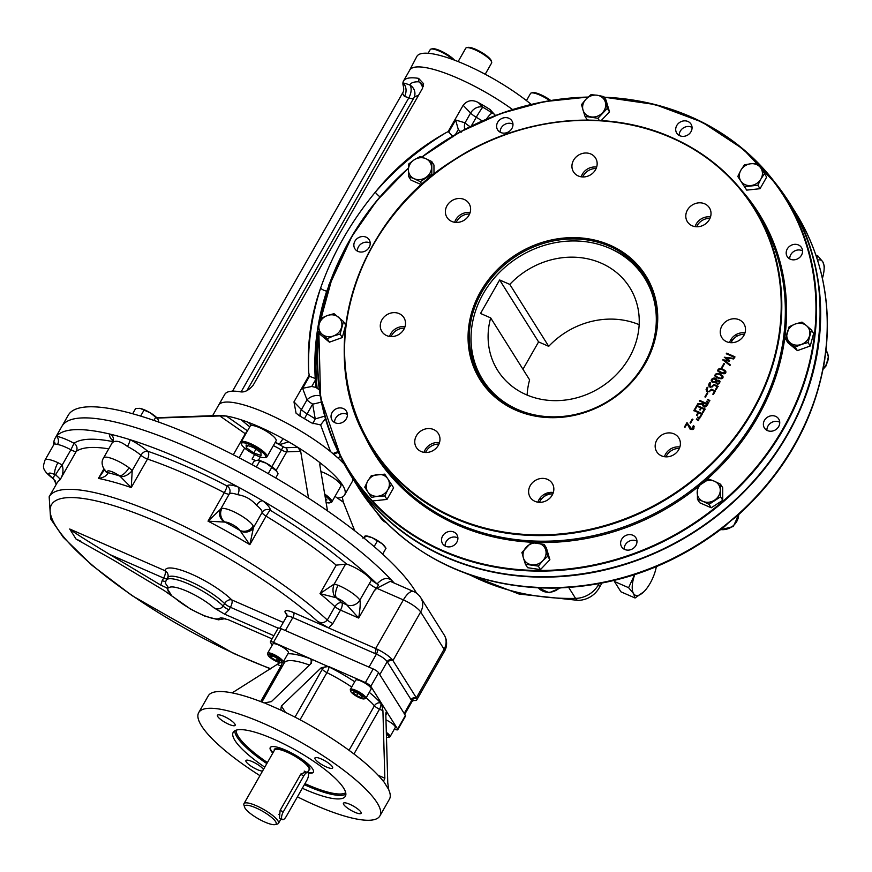 <?xml version="1.0" encoding="UTF-8"?>
<svg xmlns="http://www.w3.org/2000/svg" width="872" height="872" viewBox="0 0 872 872"><rect width="100%" height="100%" fill="white"/><g stroke="black" fill="none" stroke-linecap="round" stroke-linejoin="round"><path stroke-width="1.31" d="M724.763 360.539L730.409 365.052M726.3 357.912L729.755 360.659M724.392 357.422L734.115 358.566M722.888 360.082L728.142 360.321M720.828 372.409C725.591 373.358 726.114 372.431 722.398 369.652C717.591 368.714 717.057 369.641 720.828 372.409M713.045 381.914C721.242 381.391 709.023 375.756 713.045 381.914M717.242 383.331C723.618 382.819 713.819 378.601 717.242 383.331M712.206 381.293L714.691 382.274L715.999 381.413L715.879 379.702M716.533 382.786L718.539 383.68L719.487 382.95L719.444 381.653M716.076 383.19L715.749 382.47M716.817 380.421L720.01 381.315M711.508 381.631L711.737 379.527L714.877 378.306L716.413 379.276M715.639 389.664L717.089 386.71M709.721 386.045L712.01 387.092L714.179 384.705L718.19 386.46M709.089 386.427L709.198 384.116L709.982 382.754L710.571 383.015M703.791 406.308L707.029 404.357L703.573 402.842L703.791 406.308M404.466 328.155A13.015 11.543 -32.1 0 0 391.081 336.57M438.943 444.088A13.015 11.543 -32.1 0 0 425.558 452.503M552.804 493.912A13.015 11.543 -32.1 0 0 539.419 502.327M679.353 448.426A13.015 11.543 -32.1 0 0 665.968 456.841M744.459 334.292A13.015 11.543 -32.1 0 0 731.074 342.696M709.982 218.349A13.015 11.543 -32.1 0 0 696.597 226.764M596.121 168.536A13.015 11.543 -32.1 0 0 582.736 176.951M469.572 214.011A13.015 11.543 -32.1 0 0 456.187 222.425M624.734 549.491A8.447 7.488 -32.1 0 0 633.802 547.965A8.447 7.488 -32.1 0 0 636.691 539.528A8.447 7.488 -32.1 0 0 635.939 537.882A8.447 7.488 -32.1 0 0 624.81 536.029A8.447 7.488 -32.1 0 0 621.649 546.864A8.447 7.488 -32.1 0 0 624.734 549.491M767.491 430.594A8.447 7.488 -32.1 0 0 777.312 428.37A8.447 7.488 -32.1 0 0 778.707 418.974A8.447 7.488 -32.1 0 0 775.622 416.347A8.447 7.488 -32.1 0 0 765.801 418.56A8.447 7.488 -32.1 0 0 764.406 427.956A8.447 7.488 -32.1 0 0 767.491 430.594M790.304 259.202A8.447 7.488 -32.1 0 0 800.125 256.989A8.447 7.488 -32.1 0 0 801.521 247.594A8.447 7.488 -32.1 0 0 792.223 244.847A8.447 7.488 -32.1 0 0 787.22 256.575A8.447 7.488 -32.1 0 0 790.304 259.202M679.811 135.727A8.447 7.488 -32.1 0 0 689.632 133.514A8.447 7.488 -32.1 0 0 691.027 124.118A8.447 7.488 -32.1 0 0 683.921 120.881A8.447 7.488 -32.1 0 0 676.77 125.503A8.447 7.488 -32.1 0 0 676.727 133.1A8.447 7.488 -32.1 0 0 679.811 135.727M500.735 132.5A8.447 7.488 -32.1 0 0 510.545 130.288A8.447 7.488 -32.1 0 0 511.94 120.892A8.447 7.488 -32.1 0 0 501.705 118.538A8.447 7.488 -32.1 0 0 496.898 128.217A8.447 7.488 -32.1 0 0 497.65 129.874A8.447 7.488 -32.1 0 0 500.735 132.5M357.967 251.409A8.447 7.488 -32.1 0 0 367.788 249.185A8.447 7.488 -32.1 0 0 369.183 239.789A8.447 7.488 -32.1 0 0 358.043 237.947A8.447 7.488 -32.1 0 0 354.882 248.771A8.447 7.488 -32.1 0 0 357.967 251.409M335.153 422.789A8.447 7.488 -32.1 0 0 341.366 422.898A8.447 7.488 -32.1 0 0 346.369 411.181A8.447 7.488 -32.1 0 0 335.23 409.328A8.447 7.488 -32.1 0 0 332.068 420.162A8.447 7.488 -32.1 0 0 335.153 422.789M445.647 546.264A8.447 7.488 -32.1 0 0 456.819 542.253A8.447 7.488 -32.1 0 0 456.863 534.645A8.447 7.488 -32.1 0 0 445.723 532.803A8.447 7.488 -32.1 0 0 442.562 543.638A8.447 7.488 -32.1 0 0 445.647 546.264M468.951 215.253A13.015 11.543 147.9 0 1 457.931 222.371A13.015 11.543 147.9 0 1 446.976 217.379A13.015 11.543 147.9 0 1 451.86 200.68A13.015 11.543 147.9 0 1 469.016 203.525A13.015 11.543 147.9 0 1 468.951 215.253M595.5 169.768A13.015 11.543 147.9 0 1 584.48 176.896A13.015 11.543 147.9 0 1 573.525 171.904A13.015 11.543 147.9 0 1 578.409 155.194A13.015 11.543 147.9 0 1 595.565 158.05A13.015 11.543 147.9 0 1 595.5 169.768M709.361 219.581A13.015 11.543 147.9 0 1 698.341 226.709A13.015 11.543 147.9 0 1 687.387 221.717A13.015 11.543 147.9 0 1 692.259 205.018A13.015 11.543 147.9 0 1 709.427 207.863A13.015 11.543 147.9 0 1 709.361 219.581M743.838 335.524A13.015 11.543 147.9 0 1 732.818 342.642A13.015 11.543 147.9 0 1 721.863 337.66A13.015 11.543 147.9 0 1 726.736 320.951A13.015 11.543 147.9 0 1 743.903 323.806A13.015 11.543 147.9 0 1 743.838 335.524M678.732 449.658A13.015 11.543 147.9 0 1 667.712 456.786A13.015 11.543 147.9 0 1 656.758 451.794A13.015 11.543 147.9 0 1 661.63 435.095A13.015 11.543 147.9 0 1 678.798 437.94A13.015 11.543 147.9 0 1 678.732 449.658M552.183 495.143A13.015 11.543 147.9 0 1 541.163 502.272A13.015 11.543 147.9 0 1 530.209 497.28A13.015 11.543 147.9 0 1 535.092 480.581A13.015 11.543 147.9 0 1 552.249 483.426A13.015 11.543 147.9 0 1 552.183 495.143M438.322 445.32A13.015 11.543 147.9 0 1 427.302 452.448A13.015 11.543 147.9 0 1 416.347 447.456A13.015 11.543 147.9 0 1 421.231 430.757A13.015 11.543 147.9 0 1 438.387 433.602A13.015 11.543 147.9 0 1 438.322 445.32M403.845 329.387A13.015 11.543 147.9 0 1 392.825 336.516A13.015 11.543 147.9 0 1 381.871 331.524A13.015 11.543 147.9 0 1 386.754 314.825A13.015 11.543 147.9 0 1 403.91 317.67A13.015 11.543 147.9 0 1 403.845 329.387M687.092 423.672L685.043 427.247L684.455 426.997L686.929 422.669L692.008 429.307L693.371 425.46C694.788 429.024 693.687 430.245 690.068 429.1L687.201 423.879M692.782 419.323L690.646 423.084L690.079 422.833L692.226 419.072L692.782 419.323M697.774 416.99L699.791 418.277L699.497 418.8L697.491 417.514L697.774 416.99M696.717 418.876L698.723 420.151L698.418 420.675L696.412 419.399L696.717 418.876M702.451 413.655L700.467 417.132L699.889 416.881L701.535 413.982L698.69 412.728L697.131 415.454L696.543 415.192L698.101 412.478L693.807 410.592L694.145 410.014L702.451 413.655M697.055 406.243L695.387 409.164L694.821 408.924L696.826 405.415L705.077 409.023L703.072 412.532L702.483 412.271L704.151 409.35L701.35 408.129L700.314 409.938L699.726 409.677L700.761 407.867L697.055 406.243M707.944 404.019C705.503 407.976 703.562 408.031 702.124 404.194L697.338 404.51L697.72 403.845L702.461 403.507L702.985 402.581L699.344 400.989L699.682 400.401L707.944 404.019M707.857 399.322L709.873 400.608L709.568 401.131L707.574 399.845L707.857 399.322M706.789 401.207L708.805 402.483L708.5 403.006L706.494 401.73L706.789 401.207M707.617 393.316L705.47 397.076L704.914 396.836L707.05 393.076L707.617 393.316M714.473 391.31L711.617 390.067L707.628 392.062L706.058 389.664L707.17 387.266L707.759 387.528L706.843 390.416L707.966 391.463L709.209 391.604L711.367 389.217L715.389 390.972L713.416 394.438L712.827 394.188L714.473 391.31M717.155 386.601L714.31 385.348L710.32 387.342C708.402 386.143 708.249 384.552 709.852 382.557L710.451 382.819C709.427 387.212 710.636 387.778 714.048 384.508L718.07 386.263L716.097 389.73L715.52 389.479L717.155 386.601M716.708 380.475C723.313 378.644 718.005 388.018 715.694 382.241L712.391 382.285C708.173 379.276 716.73 375.44 716.708 380.475M717.645 377.99L714.648 375.778C715.868 372.584 718.615 372.693 722.888 376.126C723.564 378.775 721.82 379.396 717.645 377.99M720.49 373.009L717.493 370.796C718.713 367.592 721.46 367.712 725.722 371.145C726.409 373.794 724.665 374.415 720.49 373.009M724.447 363.809L722.299 367.57L721.744 367.33L723.88 363.57L724.447 363.809M724.479 360.31L730.289 364.856L729.94 365.466L722.768 359.885L728.316 360.354L724.272 357.226L733.984 358.37L733.646 358.97L726.005 357.694L729.635 360.463L729.232 361.182L724.479 360.31M734.878 356.768L734.54 357.357L726.289 353.749L726.627 353.16L734.878 356.768M609.964 245.141A97.828 86.775 147.9 0 1 610.651 400.117A97.828 86.775 147.9 0 1 468.057 337.726A97.828 86.775 147.9 0 1 609.964 245.141M609.724 246.362A96.836 85.892 147.9 0 1 645.117 276.522A96.836 85.892 147.9 0 1 629.148 384.301A96.836 85.892 147.9 0 1 516.54 409.742A96.836 85.892 147.9 0 1 481.148 379.582A96.836 85.892 147.9 0 1 497.116 271.802A96.836 85.892 147.9 0 1 609.724 246.362M445.08 545.981A8.447 7.488 147.9 0 1 449.265 538.427A8.447 7.488 147.9 0 1 457.887 537.926M334.586 422.506A8.447 7.488 147.9 0 1 338.772 414.963A8.447 7.488 147.9 0 1 347.394 414.462M357.4 251.125A8.447 7.488 147.9 0 1 361.586 243.571A8.447 7.488 147.9 0 1 370.208 243.07M500.157 132.217A8.447 7.488 147.9 0 1 504.343 124.674A8.447 7.488 147.9 0 1 512.965 124.173M679.244 135.454A8.447 7.488 147.9 0 1 680.313 131.127A8.447 7.488 147.9 0 1 692.052 127.399M789.738 258.919A8.447 7.488 147.9 0 1 795.755 250.482A8.447 7.488 147.9 0 1 802.545 250.874M766.924 430.31A8.447 7.488 147.9 0 1 770.815 422.953A8.447 7.488 147.9 0 1 779.154 421.972A8.447 7.488 147.9 0 1 779.732 422.255M624.156 549.207A8.447 7.488 147.9 0 1 628.341 541.665A8.447 7.488 147.9 0 1 636.963 541.163M721.863 367.526L724.011 363.755L724.567 364.006M717.558 370.894C718.822 367.799 721.558 367.919 725.787 371.243M718.179 370.578L723.15 373.303L725.286 372.802L725.144 371.657M717.983 377.391C720.643 378.644 722.071 378.361 722.245 376.541C719.04 373.641 716.708 373.281 715.269 375.461L718.103 377.587C720.773 378.84 722.19 378.557 722.365 376.737L722.299 376.639M715.334 375.56L718.103 377.587M714.713 375.876C715.977 372.791 718.724 372.9 722.943 376.224M707.17 387.266L707.879 387.724M706.407 391.136L707.29 387.462M711.367 389.217L715.509 391.168M707.039 390.754L709.328 391.8L711.487 389.413M712.947 394.384L714.408 391.419M705.034 397.033L707.181 393.261L707.737 393.512M694.94 409.121L696.946 405.6L705.197 409.219M699.845 409.873L700.696 407.987M702.603 412.467L704.086 409.469M696.673 415.388L698.101 412.478M693.927 410.788L694.265 410.211L702.581 413.84M700.009 417.078L701.48 414.091M690.199 423.029L692.346 419.269L692.913 419.508M684.575 427.193L687.049 422.865L687.616 423.149M690.188 429.297L687.212 423.868M690.668 428.708L692.477 429.46L693.153 426.255L693.491 425.656L694.188 426.353M404.99 326.738A13.015 11.543 -32.1 0 0 389.588 336.428M439.466 442.682A13.015 11.543 -32.1 0 0 424.054 452.361M553.328 492.495A13.015 11.543 -32.1 0 0 537.915 502.185M679.877 447.02A13.015 11.543 -32.1 0 0 664.464 456.699M744.982 332.875A13.015 11.543 -32.1 0 0 729.57 342.565M710.506 216.943A13.015 11.543 -32.1 0 0 695.093 226.622M596.644 167.119A13.015 11.543 -32.1 0 0 581.232 176.809M470.095 212.605A13.015 11.543 -32.1 0 0 454.683 222.284M726.409 353.945L726.747 353.356L734.998 356.964M279.552 813.532A5.962 2.354 -66.4 0 1 278.92 814.524M275.116 824.596L277.361 824.051A19.86 4.742 -150.3 0 0 278.473 823.342A19.86 4.742 -150.3 0 0 277.928 820.814A19.86 4.742 -150.3 0 0 259.921 807.428A19.86 4.742 -150.3 0 0 243.964 803.657A19.86 4.742 -150.3 0 0 243.909 804.976L244.585 807.189A18.127 4.327 -150.3 0 0 258.232 818.721A18.127 4.327 -150.3 0 0 275.116 824.596A18.127 4.327 -150.3 0 0 275.628 821.642A18.127 4.327 -150.3 0 0 257.24 808.475A18.127 4.327 -150.3 0 0 244.585 807.189M270.364 747.38A24.83 5.919 -150.3 0 0 273.023 752.71M307.533 772.396A24.83 5.919 -150.3 0 0 313.473 771.96M282.386 819.582L279.487 818.089L280.119 810.404L283.313 811.799L303.859 775.775A5.962 2.354 -66.4 0 1 307.707 772.636A5.962 2.354 -66.4 0 1 306.791 780.429L286.234 816.454A5.962 2.354 -66.4 0 1 282.386 819.582A5.962 2.354 -66.4 0 1 283.313 811.799M306.17 771.971L300.905 773.955L280.119 810.404M297.428 796.834A104.28 24.874 -150.3 0 0 379.876 815.952L389.435 799.188A104.28 24.874 -150.3 0 0 388.803 789.978L387.768 782.882L385.838 715.323C385.784 712.348 386.133 711.225 386.906 711.966L370.807 686.34A4.97 1.188 -150.3 0 0 365.401 682.569L328.635 666.481L321.321 667.658L281.416 706.004L285.406 712.359M394.417 729.047L394.689 729.166A4.97 1.188 -150.3 0 0 397.785 729.69L405.545 716.065A4.97 1.188 -150.3 0 0 405.415 715.432L378.568 672.726A4.97 1.188 -150.3 0 0 373.172 668.955L281.231 628.734A4.97 1.188 -150.3 0 0 278.146 628.211L270.375 641.825A4.97 1.188 -150.3 0 0 270.516 642.457L272.206 645.16M397.785 729.69A4.97 1.188 -150.3 0 0 397.643 729.057L386.601 711.65M354.719 681.762A59.59 14.214 -150.3 0 0 328.875 666.873L273.47 642.348A4.97 1.188 -150.3 0 0 270.375 641.825M332.374 766.706A10.181 2.431 -150.3 0 0 323.141 759.85A10.181 2.431 -150.3 0 0 314.966 757.921A10.181 2.431 -150.3 0 0 322.607 765.071A10.181 2.431 -150.3 0 0 332.646 768.003A10.181 2.431 -150.3 0 0 332.374 766.706M354.784 812.246A10.181 2.431 -150.3 0 0 361.128 813.303A10.181 2.431 -150.3 0 0 360.845 812.017A10.181 2.431 -150.3 0 0 351.612 805.15A10.181 2.431 -150.3 0 0 343.437 803.221A10.181 2.431 -150.3 0 0 354.784 812.246M271.846 751.315A10.181 2.431 -150.3 0 0 270.571 750.16M263.431 769.518A10.181 2.431 -150.3 0 0 263.333 769.344A10.181 2.431 -150.3 0 0 254.112 762.488A10.181 2.431 -150.3 0 0 245.926 760.558A10.181 2.431 -150.3 0 0 246.209 761.856A10.181 2.431 -150.3 0 0 253.752 767.818A10.181 2.431 -150.3 0 0 262.548 771.066M223.799 716.315A10.181 2.431 -150.3 0 0 217.455 715.258A10.181 2.431 -150.3 0 0 225.096 722.408A10.181 2.431 -150.3 0 0 235.146 725.341A10.181 2.431 -150.3 0 0 234.862 724.043A10.181 2.431 -150.3 0 0 223.799 716.315M272.783 753.125A24.83 5.919 29.7 0 1 270.909 750.738A24.83 5.919 29.7 0 1 296.535 755.795A24.83 5.919 29.7 0 1 308.121 772.974M264.772 767.164A64.561 15.402 29.7 0 1 233.216 732.295A64.561 15.402 29.7 0 1 273.427 739.042A64.561 15.402 29.7 0 1 345.367 796.267A64.561 15.402 29.7 0 1 302.322 788.255M379.876 815.952A104.28 24.874 -150.3 0 0 377.042 802.676A104.28 24.874 -150.3 0 0 282.495 732.393A104.28 24.874 -150.3 0 0 198.707 712.609A104.28 24.874 -150.3 0 0 259.932 775.644M232.148 692.891L279.956 662.644M312.1 660.082A4.97 4.404 -32.1 0 0 310.487 658.829L311.947 659.81L311.293 663.276L271.377 701.622L264.172 702.952A104.28 24.874 -150.3 0 0 208.266 695.856L198.707 712.609M378.154 775.306L384.846 778.227L383.44 781.443A104.28 24.874 -150.3 0 0 282.561 710.996L280.784 709.525L281.416 706.004M281.678 710.462L265.121 703.214M369.259 692.346A59.59 14.214 -150.3 0 1 380.693 703.05A4.97 3.968 -41.2 0 0 374.415 705.797A4.97 1.188 -150.3 0 0 379.516 709.187A4.97 1.962 113.6 0 0 380.693 703.05L381.544 703.421L382.917 710.669L384.846 778.227M383.909 781.835L388.683 789.498M271.388 657.728L269.982 655.482L273.459 656.191L278.342 659.145L279.748 661.39L276.271 660.682L271.388 657.728L272.391 655.973M277.449 658.611L276.271 660.682M281.362 662.709L282.637 662.404A8.938 2.136 -150.3 0 0 283.138 662.077A8.938 2.136 -150.3 0 0 273.176 654.163A8.938 2.136 -150.3 0 0 267.606 653.226A8.938 2.136 -150.3 0 0 267.584 653.815L267.976 655.079A7.946 1.897 -150.3 0 0 273.961 660.137A7.946 1.897 -150.3 0 0 281.362 662.709A7.946 1.897 -150.3 0 0 280.065 659.766A7.946 1.897 -150.3 0 0 272.947 655.384A7.946 1.897 -150.3 0 0 267.976 655.079M283.138 662.077L288.392 652.866A8.938 2.136 -150.3 0 0 281.689 646.588A8.938 2.136 -150.3 0 0 272.871 644.005L267.606 653.226M354.119 691.747L358.948 693.861L362.578 696.859L361.379 697.742L356.561 695.627L352.92 692.63L354.119 691.747M357.847 693.371L356.561 695.627M362.109 696.466L361.379 697.742M364.093 698.908L365.379 698.603A8.938 2.136 -150.3 0 0 365.88 698.287A8.938 2.136 -150.3 0 0 365.63 697.142A8.938 2.136 -150.3 0 0 357.531 691.125A8.938 2.136 -150.3 0 0 350.348 689.425A8.938 2.136 -150.3 0 0 350.326 690.014L350.708 691.278A7.946 1.897 -150.3 0 0 356.692 696.336A7.946 1.897 -150.3 0 0 364.093 698.908A7.946 1.897 -150.3 0 0 364.322 697.622A7.946 1.897 -150.3 0 0 356.256 691.845A7.946 1.897 -150.3 0 0 350.708 691.278M365.88 698.287L371.134 689.065A8.938 2.136 -150.3 0 0 364.42 682.787A8.938 2.136 -150.3 0 0 355.602 680.204L350.348 689.425M386.47 737.2A7.946 1.897 -150.3 0 0 388.247 737.352L389.533 737.036A8.938 2.136 -150.3 0 0 390.035 736.72A8.938 2.136 -150.3 0 0 386.329 732.349M388.247 737.352A7.946 1.897 -150.3 0 0 386.372 733.919M390.035 736.72L395.288 727.499A8.938 2.136 -150.3 0 0 385.969 719.869M158.998 422.201L157.843 419.007A11.914 2.845 -150.3 0 0 150.355 412.859A11.914 2.845 -150.3 0 0 140.327 408.478L135.64 408.521L132.653 413.764M157.843 418.996L150.355 412.859L140.327 408.478A11.914 2.845 -150.3 0 0 139.106 408.314A11.914 2.845 -150.3 0 0 139.019 408.303M155.696 417.307L153.919 420.413M143.978 410.222L140.632 416.086M276.577 471.033A11.914 2.845 -150.3 0 0 276.5 470.913A11.914 2.845 -150.3 0 0 275.465 469.659A11.914 2.845 -150.3 0 0 266.298 463.261L257.371 460.231L253.959 461.233L252.03 464.623M275.716 477.954L278.081 473.812L276.697 471.218L266.298 463.261A11.914 2.845 -150.3 0 0 257.763 460.231A11.914 2.845 -150.3 0 0 257.741 460.231L257.763 460.231M259.758 461.016L256.346 466.978M271.813 467.305L268.205 473.627M382.655 554.145L386.002 548.281L384.901 546.613A11.914 2.845 -150.3 0 0 382.154 543.79L372.006 537.653L365.706 536.018L362.839 538.144M385.849 548.041L382.154 543.79A11.914 2.845 -150.3 0 0 372.006 537.653A11.914 2.845 29.7 0 0 366.164 535.92L364.779 536.182M364.343 538.406L365.455 535.888M377.282 541.087L374.143 546.591M171.937 596.067L166.781 587.859L160.786 585.123L109.763 554.494C86.284 540.313 72.932 531.811 69.716 528.999L76.06 539.092L113.186 559.933L164.198 590.562L173.604 597.2M160.786 585.123L162.203 580.578A5.962 1.417 -150.3 0 0 165.68 581.384M166.236 580.185L167.675 577.678A35.752 8.524 29.7 0 1 191.524 582.115A35.752 8.524 29.7 0 1 224.616 603.577L223.188 606.095A35.752 8.524 29.7 0 0 190.096 584.632A35.752 8.524 29.7 0 0 166.236 580.185L165.277 583.085L168.656 587.99A29.801 7.107 29.7 0 1 187.109 591.281A29.801 7.107 29.7 0 1 213.847 607.773C217.52 609.713 220.638 609.157 223.188 606.095A5.962 1.417 -150.3 0 0 228.965 609.79L224.682 614.193L213.847 607.773M166.781 587.859L168.656 587.99M223.287 618.15L220.202 617.867A29.801 7.107 29.7 0 1 201.748 614.575A29.801 7.107 29.7 0 1 175 598.094M272.064 638.871L228.093 619.632L220.202 617.867M273.863 635.71L224.682 614.193M169.353 591.957C167.958 589.897 167.588 589.679 168.242 591.292C170.04 593.581 170.411 593.81 169.353 591.957M56.124 484.57L55.209 480.886L52.603 478.27C39.796 468.406 43.873 465.637 44.973 460.154L54.304 443.804L57.508 444.469A5.962 4.829 99.8 0 0 56.44 436.294A202.609 48.32 29.7 0 1 110.548 434.234A5.962 5.723 -118.1 0 1 112.695 442.366C115.943 440.055 120.87 441.428 127.454 446.475A5.962 1.166 116.9 0 0 129.972 439.652A202.609 48.32 29.7 0 1 238.045 486.936A202.609 48.32 29.7 0 1 262.821 500.855A202.609 48.32 29.7 0 1 377.02 583.935C382.71 577.962 387.746 576.904 392.117 580.774A202.609 48.32 29.7 0 1 394.22 583.063A202.609 48.32 29.7 0 0 206.152 455.675A202.609 48.32 29.7 0 0 61.923 426.299A202.609 48.32 29.7 0 1 204.015 454.672A202.609 48.32 29.7 0 1 392.117 580.774A1.984 1.526 137 0 0 391.866 582.038M112.761 440.763A24.83 5.919 29.7 0 1 110.548 434.234A202.609 48.32 29.7 0 1 129.972 439.652A24.83 5.919 29.7 0 1 147.662 451.227A5.962 3.761 -48.8 0 0 140.904 455.282A5.962 1.417 -150.3 0 0 147.488 459.064A5.962 3.63 108.8 0 0 147.662 451.227A184.733 44.058 29.7 0 1 227.014 485.944A24.83 5.919 29.7 0 1 238.045 486.936A5.962 3.433 -70.3 0 1 237.685 494.707C245.206 495.83 251.485 499.362 256.51 505.291A5.962 3.183 128.6 0 1 262.821 500.855A24.83 5.919 29.7 0 1 270.222 510.24A5.962 5.766 11.3 0 0 262.145 512.42A5.962 1.417 -150.3 0 0 266.102 516.17A5.962 0.621 121.2 0 1 270.222 510.24A184.733 44.058 29.7 0 1 346.522 564.021L336.254 565.154L320.002 593.636A178.771 42.641 29.7 0 1 334.957 606.607A5.962 4.011 132.6 0 1 341.911 602.737A5.962 2.354 -66.4 0 1 340.516 610.095L332.864 623.502L328.548 627.894L375.658 648.506A15.892 3.793 29.7 0 1 377.347 649.28A15.892 3.793 29.7 0 1 392.346 659.755A3.968 3.521 -31.7 0 0 387.201 661.684C385.271 659.025 381.674 656.507 376.399 654.142A3.968 1.57 113.4 0 0 377.347 649.28M53.617 445.003A202.609 48.32 29.7 0 1 53.737 442.562A202.609 48.32 29.7 0 1 55.23 438.027A202.609 48.32 29.7 0 1 56.44 436.294A24.83 5.919 29.7 0 1 74.044 443.292A184.733 44.058 29.7 0 1 112.662 441.559M54.511 443.379A24.83 5.919 29.7 0 1 53.737 442.562A5.962 4.654 137.6 0 1 54.653 443.031M413.655 591.565A15.892 6.278 113.6 0 0 403.376 599.914A15.892 3.793 29.7 0 1 420.653 611.981A15.892 14.094 -32.1 0 0 420.74 597.669A15.892 15.892 0 0 0 413.655 591.565L390.264 581.341L376.78 588.273L374.132 590.965L378.579 585.003L377.02 583.935M221.957 508.409A9.93 9.243 81.1 0 0 225.107 522.088L224.562 522.088A9.93 9.2 33.6 0 1 220.616 509.183L221.957 508.409A18.868 4.502 29.7 0 1 238.819 514.327A18.868 4.502 29.7 0 1 253.207 525.98L253.458 527.636A9.93 9.178 -162.1 0 1 240.236 530.906L249.85 544.662L266.102 516.17A178.771 42.641 29.7 0 1 336.254 565.154M256.51 505.291A18.868 4.502 29.7 0 1 262.145 512.42L253.458 527.636L249.85 544.662A178.771 42.641 29.7 0 0 208.026 521.151L224.278 492.669A5.962 0.926 117.5 0 0 227.014 485.944A5.962 5.788 -144.1 0 1 229.303 493.955A18.868 4.502 29.7 0 1 237.685 494.707M253.207 525.98A9.93 9.08 153.4 0 1 239.909 530.416L240.236 530.906M104.651 470.161A9.93 8.491 -36.5 0 0 107.856 472.635L107.965 473.027A9.93 6.584 -35.8 0 1 105.468 471.283L105.458 471.262A9.93 6.584 -35.8 0 0 105.468 471.283L104.651 470.161C101.675 465.376 101.316 461.299 103.572 457.92A18.868 4.502 29.7 0 1 128.991 467.73L132.217 470.499A9.93 5.853 140.9 0 1 120.26 476.461L131.247 487.557L147.488 459.064A178.771 42.641 29.7 0 1 224.278 492.669A5.962 1.417 29.7 0 0 229.303 493.955L220.616 509.183L208.026 521.151L224.562 522.088M127.454 446.475A18.868 4.502 29.7 0 1 140.904 455.282L132.217 470.499L131.247 487.557A178.771 42.641 29.7 0 0 98.449 478.412L103.844 468.951M128.991 467.73A9.93 4.131 126.1 0 1 119.464 475.872L120.26 476.461M104.869 469.223L98.449 478.412C103.572 477.616 106.744 475.829 107.965 473.027M44.973 460.154A18.868 4.502 29.7 0 1 57.944 462.683L62.206 465.005A9.93 1.101 126.7 0 0 55.754 475.022C58.947 477.649 60.364 479.262 60.005 479.873L76.256 451.391A5.962 5.755 54.1 0 0 74.044 443.292L70.894 449.788A5.962 1.417 -150.3 0 0 76.256 451.391A178.771 42.641 29.7 0 1 108.749 448.84M57.508 444.469A18.868 4.502 29.7 0 1 70.894 449.788L62.206 465.005C63.711 470.411 62.98 475.36 60.005 479.873A178.771 42.641 29.7 0 0 56.822 483.35L49.17 496.757A178.771 42.641 29.7 0 1 163.064 516.551A178.771 42.641 29.7 0 1 327.305 620.014L334.957 606.607A5.962 1.417 29.7 0 0 340.516 610.095L358.686 618.052L346.718 604.841A15.892 3.793 29.7 0 1 346.718 604.83L341.911 602.737A184.733 44.058 29.7 0 0 336.428 597.8L320.002 593.636L334.216 584.022A9.93 6.235 96.9 0 0 335.513 597.429M57.944 462.683A9.93 3.248 114.8 0 0 54.969 474.651L55.754 475.022M52.603 478.27A9.93 2.758 -56.2 0 0 53.356 478.39L56.113 484.036M345.726 563.857L334.216 584.022L338.14 585.276A18.868 4.502 29.7 0 1 359.853 600.11A5.962 1.417 29.7 0 1 359.853 600.11A9.93 8.807 147.9 0 1 346.718 604.841A9.93 8.818 147.9 0 0 359.853 600.11C360.583 602.476 360.19 608.449 358.686 618.052L374.132 590.965M338.14 585.276A9.93 4.589 112.4 0 0 336.428 597.8A8.938 2.136 29.7 0 1 346.718 604.83M392.346 659.755A15.892 3.793 29.7 0 1 392.934 660.573L416.369 697.84A15.892 3.793 29.7 0 1 416.751 698.57A15.892 3.793 29.7 0 1 416.794 699.867A15.892 3.793 29.7 0 1 413.448 700.369M404.717 714.321L411.9 701.731L411.606 700.51A3.968 3.532 147.4 0 1 416.751 698.57M279.956 628.243L286.637 616.537L286.888 614.161A3.968 3.521 147.9 0 0 285.471 612.983A13.908 3.314 29.7 0 1 293.755 612.667L328.548 627.894L317.648 621.431C321.387 623.436 324.613 622.968 327.305 620.014A5.962 1.417 29.7 0 0 332.864 623.502M359.853 600.11L371.385 580.12L378.579 585.003M346.522 564.021A18.868 4.502 29.7 0 1 371.385 580.12M404.466 714.757A9.93 2.365 -150.3 0 0 404.194 713.492L379.789 674.666L387.201 661.684L387.68 662.458A3.968 3.521 147.9 0 1 392.934 660.573L420.653 611.981L444.088 649.248A15.892 3.793 29.7 0 1 444.513 651.275A15.892 15.892 0 0 0 444.164 634.947A15.892 14.094 147.9 0 1 444.088 649.248L416.369 697.84A3.968 3.521 147.9 0 0 411.115 699.736L387.68 662.458M368.987 667.124L285.417 630.565L292.818 617.572L376.399 654.142L368.987 667.124M255.605 460.569A44.69 10.66 29.7 0 0 252.073 459.053L254.646 454.552M258.428 460.296L260.336 456.939M319.752 463.882L321.397 463.817A76.976 18.356 29.7 0 1 344.658 494.904A76.976 18.356 29.7 0 1 342.26 497.007A76.976 18.356 29.7 0 1 337.42 498.065M327.512 510.872L319.762 464.656L320.318 463.337L321.397 463.817A76.976 18.356 29.7 0 0 297.733 447.292L285.842 447.75A2.976 0.709 29.7 0 1 283.215 446.769L281.438 449.908A5.962 1.417 29.7 0 0 286.703 451.86L276.119 470.4M247.506 430.844L226.306 416.042A76.976 18.356 29.7 0 1 297.733 447.292L300.677 451.325L286.703 451.86A2.976 2.703 -92.2 0 0 285.842 447.75M275.181 442.453A47.677 11.369 29.7 0 1 283.215 446.769M245.697 434.016A5.962 1.417 29.7 0 1 245.305 433.744L219.809 415.944L226.306 416.042A76.976 18.356 29.7 0 0 218.643 415.454L156.818 417.753M354.762 530.808L343.372 502.228L335.012 496.386M342.26 497.007L343.372 502.228M308.525 498.152L300.677 451.325M219.809 415.944L157.102 418.059M55.23 438.027L68.256 415.203A202.609 48.32 29.7 0 1 234.492 455.391A202.609 48.32 29.7 0 1 416.554 593.222M342.293 484.679A76.976 18.356 29.7 0 1 340.69 484.581A76.976 18.356 -150.3 0 0 342.293 484.679M330.564 451.642A76.976 18.356 -150.3 0 0 262.2 411.442A76.976 18.356 -150.3 0 0 218.578 405.24A76.976 18.356 29.7 0 1 272.958 416.206A76.976 18.356 29.7 0 1 344.418 464.351A76.976 18.356 -150.3 0 0 337.965 457.974L330.564 451.642L320.634 424.926L325.452 418.647M352.909 478.837A76.976 18.356 29.7 0 1 352.299 481.508A76.976 18.356 -150.3 0 0 352.909 478.837M545.709 493.574L546.624 495.154M550.701 492.364L546.624 495.034M325.441 498.381L326.924 499.918L325.703 499.972M325.016 495.797A13.908 3.314 29.7 0 1 329.681 502.85A13.908 3.314 29.7 0 1 326.128 502.479M324.733 494.108A14.9 3.553 29.7 0 1 331.796 502.01A14.9 3.553 29.7 0 1 330.968 502.545L329.681 502.85M320.951 471.599A14.9 3.553 29.7 0 1 334.99 479.022A14.9 3.553 29.7 0 1 340.876 486.096L331.796 502.01M260.902 452.71L261.088 455.467L253.785 452.982L246.286 447.75L246.1 445.003L253.403 447.478L260.902 452.71M247.572 445.494L246.286 447.75M255.921 449.233L253.785 452.982M247.735 450.453A13.908 3.314 29.7 0 1 241.479 444.262A13.908 3.314 29.7 0 1 255.234 447.347A13.908 3.314 29.7 0 1 264.903 457.615A13.908 3.314 29.7 0 1 247.735 450.453M241.479 444.262L241.097 442.998A14.9 3.553 29.7 0 1 241.13 442.017A14.9 3.553 29.7 0 1 255.834 446.311A14.9 3.553 29.7 0 1 267.017 456.775A14.9 3.553 29.7 0 1 266.189 457.31L264.903 457.615M241.13 442.017L250.21 426.092A14.9 3.553 29.7 0 1 269.426 433.231A14.9 3.553 29.7 0 1 276.097 440.851L267.017 456.775M454.508 60.157A13.908 3.314 -150.3 0 0 443.107 52.08A13.908 3.314 -150.3 0 0 432.338 48.756L431.051 49.072A14.9 3.553 -150.3 0 0 430.223 49.606L428.13 53.29M453.178 59.667A14.9 3.553 -150.3 0 0 431.051 49.072M485.203 74.251L491.612 63.013A14.9 3.553 -150.3 0 0 491.645 62.021L491.263 60.757A13.908 3.314 -150.3 0 0 480.788 51.906A13.908 3.314 -150.3 0 0 467.85 47.404L466.564 47.709A14.9 3.553 -150.3 0 0 465.735 48.243L458.127 61.574M491.645 62.021A14.9 3.553 -150.3 0 0 480.428 52.538A14.9 3.553 -150.3 0 0 466.564 47.709M550.755 100.487A13.908 3.314 -150.3 0 0 532.629 92.639L531.353 92.955A14.9 3.553 -150.3 0 0 530.514 93.489L526.459 100.607M549.774 100.651A14.9 3.553 -150.3 0 0 531.353 92.955M387.855 489.737A11.914 10.573 147.9 0 1 377.87 496.244L371.461 497.367L364.747 487.175L367.799 480.963A11.914 10.573 147.9 0 1 377.772 474.444A11.914 10.573 147.9 0 1 387.811 478.837A11.914 10.573 147.9 0 1 387.855 489.737L384.803 495.961L377.87 496.244A11.914 10.573 147.9 0 1 367.842 491.863A11.914 10.573 -32.1 0 1 367.799 480.963L371.374 475.567L384.705 474.15L391.43 484.342L387.855 489.737M371.461 497.367L364.747 487.175M391.43 484.342L393.61 487.819L386.983 499.427L373.641 500.844M384.803 495.961L386.983 499.427M333.409 335.982A11.914 10.573 147.9 0 1 322.237 334.347L317.768 330.815L319.207 324.133L321.158 318.291L327.338 315.555A11.914 10.573 147.9 0 1 338.51 317.201A11.914 10.573 147.9 0 1 341.541 327.403A11.914 10.573 147.9 0 1 333.409 335.982L327.24 338.718L322.237 334.347A11.914 10.573 147.9 0 1 319.207 324.133A11.914 10.573 -32.1 0 1 327.338 315.555L334.031 313.658L343.503 321.561L340.102 334.085L333.409 335.982M317.768 330.815L319.948 334.281L329.42 342.184L327.24 338.718M343.503 321.561L345.683 325.027L342.282 337.551L329.42 342.184M340.102 334.085L342.282 337.551M414.244 178.727A11.914 10.573 147.9 0 1 408.434 169.898L408.663 164.012L414.167 159.838L420.184 156.502L425.721 158.617A11.914 10.573 147.9 0 1 431.531 167.446A11.914 10.573 147.9 0 1 425.798 177.496A11.914 10.573 147.9 0 1 414.244 178.727L408.717 176.602L408.434 169.898A11.914 10.573 147.9 0 1 414.167 159.838A11.914 10.573 -32.1 0 1 425.721 158.617L431.771 161.56L431.825 174.149L420.304 181.67L414.244 178.727M431.771 161.56L433.951 165.026L433.994 174.182M431.825 174.149L432.556 175.316M420.304 181.67L421.961 184.319M408.717 176.602L410.897 180.068L421.525 184.722M583.019 110.068A11.914 10.573 147.9 0 1 585.962 99.223L590.922 94.688L597.102 95.222L603.816 96.585L605.31 102.057A11.914 10.573 147.9 0 1 602.367 112.902A11.914 10.573 147.9 0 1 591.216 116.913A11.914 10.573 147.9 0 1 583.019 110.068L581.526 104.596L585.962 99.223A11.914 10.573 147.9 0 1 597.102 95.222A11.914 10.573 -32.1 0 1 605.31 102.057L607.326 108.368L597.93 118.276L585.036 116.379L583.019 110.068M603.816 96.585L605.996 100.051L609.506 111.834L601.233 120.554M607.326 108.368L609.506 111.834M597.93 118.276L599.293 120.434M585.036 116.379L587.216 119.856L588.829 120.085M795.297 324.002A11.914 10.573 147.9 0 1 806.469 325.638L811.461 329.998L808.072 342.533L801.368 344.429A11.914 10.573 147.9 0 1 790.196 342.783A11.914 10.573 147.9 0 1 787.165 332.581A11.914 10.573 147.9 0 1 795.297 324.002L801.989 322.106L806.469 325.638A11.914 10.573 147.9 0 1 809.51 335.851A11.914 10.573 -32.1 0 1 801.368 344.429L795.199 347.154L785.727 339.252L789.127 326.728L795.297 324.002M811.461 329.998L813.641 333.475L810.241 345.999L797.379 350.62L787.907 342.718L785.727 339.252M808.072 342.533L810.241 345.999M795.199 347.154L797.379 350.62M714.462 481.257A11.914 10.573 147.9 0 1 720.272 490.086L720.566 496.8L709.045 504.321L702.985 501.367A11.914 10.573 147.9 0 1 697.175 492.538A11.914 10.573 147.9 0 1 702.908 482.488A11.914 10.573 147.9 0 1 714.462 481.257L720.512 484.211L720.272 490.086A11.914 10.573 147.9 0 1 714.539 500.147A11.914 10.573 -32.1 0 1 702.985 501.367L697.458 499.253L697.404 486.663L708.925 479.142L714.462 481.257M720.566 496.8L722.746 500.266L711.214 507.787L699.638 502.719L697.458 499.253M709.045 504.321L711.214 507.787M720.512 484.211L722.692 487.677L722.746 500.266M740.851 170.247A11.914 10.573 147.9 0 1 750.836 163.74L757.768 163.446L760.864 168.122L764.482 173.637L760.907 179.022A11.914 10.573 147.9 0 1 750.934 185.54A11.914 10.573 147.9 0 1 740.895 181.147A11.914 10.573 147.9 0 1 740.851 170.247L744.426 164.863L750.836 163.74A11.914 10.573 147.9 0 1 760.864 168.122A11.914 10.573 -32.1 0 1 760.907 179.022L757.866 185.245L744.524 186.663L737.799 176.471L740.851 170.247M764.482 173.637L766.662 177.103L760.035 188.712L746.705 190.129L737.799 176.471M757.866 185.245L760.035 188.712M744.524 186.663L746.705 190.129M545.687 549.916A11.914 10.573 147.9 0 1 542.744 560.761L538.307 566.124L525.413 564.239L523.396 557.927A11.914 10.573 147.9 0 1 526.339 547.082A11.914 10.573 147.9 0 1 537.49 543.071A11.914 10.573 147.9 0 1 545.687 549.916L547.703 556.227L542.744 560.761A11.914 10.573 147.9 0 1 531.604 564.762A11.914 10.573 -32.1 0 1 523.396 557.927L521.903 552.445L531.299 542.548L544.193 544.433L545.687 549.916M538.307 566.124L540.487 569.59L527.593 567.705L525.413 564.239M544.193 544.433L546.373 547.899L549.883 559.693L540.487 569.59M547.703 556.227L549.883 559.693M656.344 566.658A22.846 9.036 -66.4 0 1 654.894 572.424A22.846 9.036 -66.4 0 1 644.604 590.976A22.846 9.036 -66.4 0 1 643.907 591.696L635.078 597.996L633.552 593.592A22.846 9.036 -66.4 0 1 634.184 576.229A22.846 9.036 -66.4 0 1 634.707 574.659M644.604 590.976L643.907 591.696A22.846 9.036 113.6 0 1 633.552 593.592L628.592 587.684L634.642 574.681M635.078 597.996L620.908 591.805L614.433 581.493L614.804 580.316M628.592 587.684L614.433 581.493M817.554 260.194A22.846 9.036 -66.4 0 1 822.787 261.818A22.846 9.036 -66.4 0 1 824.073 269.84A22.846 9.036 -66.4 0 1 822.405 278.375M816.824 257.905L817.838 255.91L822.787 261.818L824.313 266.222L824.073 269.84M817.838 255.91L815.865 255.049M531.222 104.411A77.564 18.497 -150.3 0 0 461.517 62.958A77.564 18.497 -150.3 0 0 416.783 56.549L409.622 70.229A77.009 18.367 -150.3 0 0 409.448 70.61M422.658 88.039A9.93 8.775 92.1 0 0 418.854 81.826L418.615 78.371A76.976 18.356 -150.3 0 0 403.518 80.998L409.731 70.109A76.976 18.356 29.7 0 1 512.583 109.545A77.009 18.367 -150.3 0 0 409.622 70.229M480.527 313.462L490.674 317.899A77.968 69.161 -32.1 0 0 497.661 370.393A77.968 69.161 -32.1 0 0 600.47 387.451A77.968 69.161 -32.1 0 0 629.682 287.422A77.968 69.161 -32.1 0 0 509.782 284.392L499.634 279.956L480.527 313.462M483.252 293.711A95.571 84.769 -32.1 0 0 471.076 335.567A95.571 84.769 -32.1 0 0 545.698 416.533A95.571 84.769 -32.1 0 0 650.425 350.708A95.571 84.769 -32.1 0 0 609.822 248.357A95.571 84.769 -32.1 0 0 483.252 293.711M471.076 335.567L471.011 337.497A96.836 85.892 -32.1 0 0 482.009 380.922M645.956 277.885A96.836 85.892 -32.1 0 0 611.599 249.141L609.822 248.357M490.674 317.899L529.609 379.854A77.968 69.161 147.9 0 0 527.124 395.092M522.96 369.281L538.58 341.9L548.717 346.337A77.968 69.161 147.9 0 1 639.154 324.678M499.634 279.956L538.58 341.9M509.782 284.392L548.717 346.337M543.866 494.555A129.111 114.526 -32.1 0 0 546.232 495.34M540.749 499.983A130.353 115.627 147.9 0 1 539.19 499.318M541.741 498.73A129.111 114.526 147.9 0 1 540.062 498.032M319.359 389.969L316.111 387.484A263.191 233.456 147.9 0 1 341.661 255.398M774.619 182.074A258.232 229.053 147.9 0 1 788.964 202.097A258.232 229.053 147.9 0 1 692.215 533.435A258.232 229.053 147.9 0 1 351.699 476.919A258.232 229.053 147.9 0 1 339.884 455.315M461.223 132.173L458.312 129.547L455.631 120.02L448.742 132.086L453.146 136.719M445.647 132.904A268.162 237.86 -32.1 0 0 375.298 192.178C394.853 167.991 418.298 148.229 445.647 132.904L448.121 131.618L448.742 132.086M352.55 235.091L326.673 291.215A5.962 1.886 -162.1 0 1 320.634 288.022C332.57 253.926 350.784 221.979 375.298 192.178A5.962 0.894 -139 0 0 379.985 196.887M316.111 387.484L311.762 386.47L302.595 388.313L309.473 376.246L308.764 372.878C306.998 343.339 310.955 315.043 320.634 288.022A268.162 237.86 -32.1 0 0 308.764 372.878M326.673 291.215A263.191 233.456 -32.1 0 0 315.228 378.513L309.473 376.246M315.915 386.939A263.191 233.456 147.9 0 1 315.348 380.192L315.228 378.513M824.749 359.733L825.228 354.468A258.232 229.053 147.9 0 1 730.126 521.194A258.232 229.053 147.9 0 1 545.283 587.619A258.232 229.053 147.9 0 1 378.971 514.851A258.232 229.053 147.9 0 1 358.294 487.404L380.704 517.935A14.9 13.211 -32.1 0 0 386.242 522.611M823.855 365.139L825.991 350.348M825.937 350.849L825.228 354.468A258.232 229.053 147.9 0 0 795.558 212.572C821.206 254.177 831.332 300.262 825.937 350.849L825.937 350.827M824.759 359.646C814.644 420.598 785.062 473.06 736.023 517.02L730.126 521.194L724.621 526.514C672.879 566.517 615.349 587.063 552.041 588.131L539.986 587.924C474.804 584.436 421.438 560.423 379.876 515.886L381.14 517.27M538.7 587.837L559.301 587.325M720.61 529.206L738.355 514.72M448.121 131.618L463.141 105.294C467.261 100.28 472.341 99.375 478.368 102.569L482.826 107.201A9.93 7.488 -43.9 0 0 470.608 113.055A9.93 2.365 -150.3 0 0 476.265 117.284A9.93 0.676 120.7 0 1 482.826 107.201A69.52 16.579 -150.3 0 1 492.309 113.077A9.93 8.807 147.9 0 1 495.307 115.3M338.587 452.503A5.962 3.041 -33 0 0 334.063 454.388M340.418 456.383L337.965 457.974M338.292 451.838A5.962 2.627 -25.8 0 0 333.126 453.658M486.391 119.159A9.93 2.224 122.9 0 1 492.309 113.077L490.075 109.512L495.416 115.518M464.776 129.405A9.93 7.859 107.2 0 1 465.038 122.81L455.631 120.02M304.513 418.724A9.93 0.676 120.7 0 1 307.097 413.873L312.667 404.107A9.93 1.33 168.1 0 0 321.397 401.916M320.634 424.926L311.348 422.855A76.976 18.356 29.7 0 0 299.641 415.911L296.055 413.165L293.973 401.883L301.44 409.633L306.998 399.877A9.93 6.355 158.7 0 1 320.286 395.91M312.993 423.748A9.93 2.224 122.9 0 1 315.228 418.909L312.667 404.107A9.93 2.365 29.7 0 1 306.998 399.877L302.595 388.313M300.219 416.238A9.93 7.488 -43.9 0 1 301.44 409.633A9.93 2.365 -150.3 0 0 307.097 413.873A59.59 14.214 29.7 0 1 315.228 418.909L324.755 416.162M418.331 95.648A59.59 14.214 -150.3 0 0 413.829 97.991L414.08 97.522A9.93 9.646 24.6 0 0 409.829 85.009A9.93 5.33 -69.3 0 1 408.826 97.817A17.386 4.142 -150.3 0 0 404.445 96.498A9.93 7.804 101.5 0 0 402.929 82.927A76.976 18.356 -150.3 0 0 403.322 86.045A76.976 18.356 -150.3 0 0 403.333 86.077M328.711 285.177L329.496 283.792M275.389 442.093L279.138 444.36L283.073 438.681M279.443 444.687L288.676 441.853M247.921 422.222L251.703 425.482M404.445 96.498L402.504 93.195C403.747 91.625 404.019 89.238 403.322 86.045L403.322 86.045M418.615 78.371L423.585 83.745L422.353 88.606L253.185 385.184C248.618 390.558 244.182 392.727 239.887 391.713A76.976 18.356 29.7 0 0 224.791 394.351L212.615 415.682M403.518 80.998A76.976 18.356 -150.3 0 0 402.929 82.927A27.315 6.518 -150.3 0 1 409.829 85.009A69.52 16.579 -150.3 0 1 418.854 81.826A9.93 9.527 176 0 1 423.258 86.513M490.075 109.512A76.976 18.356 -150.3 0 0 478.368 102.569M293.973 401.883L308.982 375.549M249.806 426.811A76.976 18.356 29.7 0 1 241.391 419.912M318.869 332.57L320.58 397.632L341.192 457.833L344.069 463.294A258.025 228.867 -32.1 0 0 446.061 556.957A258.025 228.867 -32.1 0 0 751.969 482.914A258.025 228.867 -32.1 0 0 780.004 189.311L776.32 184.341A257.556 228.453 147.9 0 1 748.34 477.409A257.556 228.453 147.9 0 1 442.987 551.322A257.556 228.453 147.9 0 1 341.192 457.833A257.556 228.453 147.9 0 1 318.88 332.592M604.22 97.217A257.556 228.453 147.9 0 1 690.831 116.804A257.556 228.453 147.9 0 1 776.32 184.341L743.162 149.123L702.156 122.124L655.134 104.553L604.198 97.184M320.94 318.847A257.556 228.453 147.9 0 1 408.445 168.143M421.863 157.08A257.556 228.453 147.9 0 1 588.153 97.065M671.614 137.46A225.706 200.2 147.9 0 1 754.106 207.754A225.706 200.2 147.9 0 1 716.871 458.955A225.706 200.2 147.9 0 1 454.41 518.251A225.706 200.2 147.9 0 1 371.919 447.957A225.706 200.2 147.9 0 1 409.153 196.756A225.706 200.2 147.9 0 1 671.614 137.46M457.953 523.876A225.706 200.2 -32.1 0 0 720.414 464.591A225.706 200.2 -32.1 0 0 757.637 213.378L754.106 207.754C734.18 176.449 706.669 153.003 671.571 137.427C605.495 107.768 519.145 116.826 453.309 160.317C351.841 223.014 313.07 359.962 371.919 447.957L375.461 453.593A225.706 200.2 -32.1 0 0 457.953 523.876M319.163 333.039A257.055 228.006 -32.1 0 0 443.107 550.723A257.055 228.006 -32.1 0 0 802.077 387.255A257.055 228.006 -32.1 0 0 604.394 97.501M587.859 97.337A257.055 228.006 -32.1 0 0 422.103 157.167M408.434 168.449A257.055 228.006 -32.1 0 0 321.397 318.171M361.673 429.253A226.698 201.083 -32.1 0 0 457.713 525.108A226.698 201.083 -32.1 0 0 697.349 487.394M704.347 481.584A226.698 201.083 -32.1 0 0 741.691 190.401M671.244 137.689A225.205 199.764 147.9 0 1 672.824 494.457A225.205 199.764 147.9 0 1 344.593 350.838A225.205 199.764 147.9 0 1 671.244 137.689M308.764 770.227A20.361 4.861 -150.3 0 0 309.168 766.957A20.361 4.861 -150.3 0 0 288.752 752.285A20.361 4.861 -150.3 0 0 274.255 750.552M307.456 772.527L309.048 769.725A19.86 4.742 -150.3 0 0 308.514 767.197A19.86 4.742 -150.3 0 0 290.507 753.811A19.86 4.742 -150.3 0 0 274.549 750.04L243.964 803.657M267.41 762.553A63.569 15.162 29.7 0 1 238.307 736.48A63.569 15.162 29.7 0 1 236.083 730.191M345.715 792.724A63.569 15.162 29.7 0 1 304.96 783.634M266.81 763.6A64.561 15.402 29.7 0 1 236.999 736.949A64.561 15.402 29.7 0 1 234.732 730.801M345.879 794.196A64.561 15.402 29.7 0 1 304.35 784.691M370.807 686.34L378.568 672.726M365.401 682.569L373.172 668.955M397.643 729.057L405.415 715.432M273.47 642.348L281.231 628.734M287.869 653.782A59.59 14.214 -150.3 0 1 310.487 658.829A4.97 2.736 -69.6 0 1 310.726 663.821M309.451 665.042A54.631 13.026 -150.3 0 0 284.239 662.884L284.501 662.785M283.662 661.161A4.97 4.687 164.6 0 1 284.403 662.48M277.536 664.562L280.926 666.044A4.97 1.188 -150.3 0 0 282.168 666.513M260.663 701.579L280.926 666.044A4.97 1.962 113.6 0 0 282.266 662.491M349.029 750.312L374.415 705.797A54.631 13.026 -150.3 0 0 366.142 697.818M351.721 687.027A54.631 13.026 -150.3 0 0 326.924 672.639L300.033 719.782M328.875 666.873A4.97 1.123 -63.6 0 1 326.924 672.639A4.97 1.188 -150.3 0 1 322.313 669.238A4.97 4.404 147.9 0 1 328.875 666.873M385.838 715.291A59.59 14.214 -150.3 0 0 386.154 711.977M321.321 667.658L322.313 669.238L294.987 717.133M386.318 711.705L386.906 711.966M353.956 753.997L379.516 709.187L382.917 710.669M76.06 539.092L80.529 541.054M69.716 528.999L165.048 570.713A41.714 9.952 29.7 0 1 191.35 574.048A41.714 9.952 29.7 0 1 231.799 599.914L283.269 622.434M109.763 554.494L163.642 578.071A5.962 2.354 113.6 0 0 165.048 570.713A5.962 5.755 5.9 0 1 168.1 576.348L167.675 577.678M162.203 580.578L163.642 578.071A5.962 1.417 -150.3 0 0 166.966 578.91M228.965 609.79L230.393 607.272A5.962 1.417 -150.3 0 1 224.616 603.577A5.962 4.295 134.5 0 1 231.799 599.914A5.962 2.354 -66.4 0 1 230.393 607.272L278.168 628.178M103.572 457.92L112.172 442.834A18.868 4.502 29.7 0 1 112.695 442.366M225.107 522.088A8.938 2.136 29.7 0 1 233.097 524.9A8.938 2.136 29.7 0 1 239.909 530.416A184.733 44.058 29.7 0 0 225.107 522.088M107.856 472.635A8.938 2.136 29.7 0 1 110.275 471.163A8.938 2.136 29.7 0 1 119.464 475.872A184.733 44.058 29.7 0 0 107.856 472.635M53.356 478.39A8.938 2.136 29.7 0 1 48.799 473.507A8.938 2.136 29.7 0 1 54.969 474.651A184.733 44.058 29.7 0 0 53.356 478.39M376.78 588.273L403.376 599.914L375.658 648.506A3.968 1.57 -66.4 0 1 374.731 653.411M293.755 612.667A3.968 1.57 -66.4 0 1 292.818 617.572A9.93 2.365 29.7 0 0 286.637 616.537M285.471 612.983L287.019 615.436M404.194 713.492L411.606 700.51L411.115 699.736M369.412 583.357A5.962 1.417 -150.3 0 0 376.453 588.12M270.832 668.748A172.82 41.213 29.7 0 1 72.376 546.646A172.82 41.213 29.7 0 1 113.12 505.466A172.82 41.213 29.7 0 1 317.648 621.431M273.394 445.592A44.69 10.66 29.7 0 1 281.438 449.908L271.89 466.673M247.049 431.64A2.976 1.036 -55.1 0 0 245.305 433.744L233.304 454.781M239.124 457.778L244.661 448.088M300.666 774.369L303.859 775.775M317.157 388.454A262.396 232.748 147.9 0 1 318.443 331.894M320.471 320.111A262.396 232.748 147.9 0 1 322.695 309.985M455.489 134.495L458.312 129.547M311.762 386.47L315.348 380.192M823.288 368.202A14.9 13.211 -32.1 0 0 826.438 350.936L828.4 356.779L826.013 365.957L823.092 369.259M736.262 334.499A162.879 144.48 147.9 0 1 736.273 336.625M560.369 587.957L549.153 592.764L538.406 587.859A14.9 13.211 -32.1 0 0 559.41 587.99M720.708 529.555A14.9 13.211 -32.1 0 0 738.66 514.676M568.729 587.51L575.564 598.388A237.871 210.991 147.9 0 1 469.398 574.637M601.887 583.15L599.206 587.837A24.83 24.83 0 0 1 578.147 600.361A24.83 6.431 -91.2 0 1 575.564 598.388A24.83 22.029 -32.1 0 0 598.53 584.676L598.029 583.869M470.095 126.669A9.93 2.365 -150.3 0 1 465.038 122.81L470.608 113.055L463.141 105.294M471.24 126.102L476.265 117.284A59.59 14.214 -150.3 0 1 482.26 120.946M241.13 391.822L408.826 97.817A9.93 2.365 29.7 0 0 413.59 98.416M599.206 587.837A24.83 5.919 -150.3 0 0 598.53 584.676L599.108 583.673M588.186 97.032L544.204 101.643L500.931 113.458L459.708 132.13L421.808 157.058M408.445 168.089L376.802 200.669L351.165 237.457L332.33 277.307L320.907 318.945M780.004 189.311C849.197 278.31 826.373 422.462 730.093 504.605C652.616 574.986 533.871 596.906 446.104 557.001C400.804 536.781 366.796 505.542 344.069 463.294M280.969 818.961L278.473 823.342M284.239 662.884L261.894 702.058M173.583 597.146L172.929 596.633M173.245 596.917L190.728 609.201L204.571 616.003L218.469 619.818L225.292 618.608M112.172 442.834L112.597 439.652L113.327 440.698M54.304 443.804L54.805 442.333M411.9 701.72L413.84 700.271L411.966 699.965M420.74 597.669L444.164 634.947M416.794 699.867L444.513 651.275M270.56 668.922L233.849 653.553L132.097 595.663L92.029 565.318L63.264 537.305L50.598 518.807L49.17 496.757M344.658 494.904L353.389 479.6M304.197 771.099L307.707 772.636M826.002 350.239L826.438 350.936M386.634 523.004L380.704 517.935M738.835 514.524L733.265 526.535L720.305 529.86M351.699 476.919L358.294 487.404M788.964 202.097L795.558 212.572M731.782 338.325L731.75 341.366M246.907 390.656L413.829 97.991M232.552 391.157L402.493 93.206M578.147 600.361L519.134 594.072L465.125 573.1"/></g></svg>
